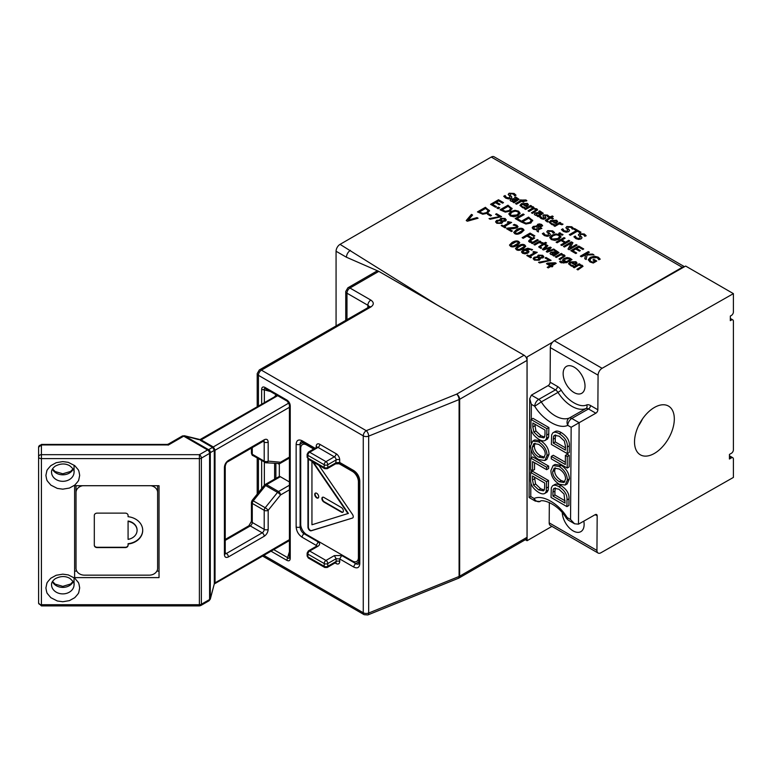 <?xml version="1.0" encoding="UTF-8"?>
<svg xmlns="http://www.w3.org/2000/svg" width="772" height="772" viewBox="0 0 772 772"><rect width="100%" height="100%" fill="white"/><g stroke="black" fill="none" stroke-linecap="round" stroke-linejoin="round"><path stroke-width="1.16" d="M137.078 530.036A11.252 9.187 -0 0 0 128.075 521.032L128.075 539.367A11.252 9.187 -0 0 0 137.078 530.364L137.078 530.036A11.252 9.187 -0 0 1 137.078 530.2M128.075 521.361A11.252 9.187 -0 0 1 137.078 530.364M94.309 544.974A2.818 2.297 180 0 0 97.127 547.271L125.267 547.271A2.818 2.297 180 0 0 128.075 544.974M128.075 544.028L128.075 545.293A2.818 2.297 -0 0 1 125.267 547.589L97.127 547.589A2.818 2.297 -0 0 1 94.309 545.293L94.309 515.426A2.818 2.297 -0 0 1 97.127 513.129L125.267 513.129A2.818 2.297 -0 0 1 128.075 515.426L128.075 516.7A16.878 13.78 -0 0 1 142.714 530.364A16.878 13.78 -0 0 1 128.075 544.028L128.075 543.7A16.878 13.78 180 0 0 142.704 530.2M150.936 485.713A8.444 6.89 -0 0 1 157.623 492.459L157.623 568.269A8.444 6.89 -0 0 1 149.179 575.159L84.466 575.159A8.444 6.89 -0 0 1 76.023 568.269L76.023 492.459A8.444 6.89 -0 0 1 82.71 485.713M76.023 492.459L76.023 487.257A8.444 6.89 -0 0 1 76.235 485.713M157.411 485.713A8.444 6.89 -0 0 1 157.623 487.257L157.623 492.459M157.623 487.257L157.623 563.068M76.023 563.068L76.023 487.257M156.87 571.116L159.032 571.116L159.032 485.713L159.032 577.61L74.614 577.61L74.614 485.713L74.614 571.116L76.775 571.116M74.614 485.713L159.032 485.713M79.68 587.946L78.773 592.413C78.049 592.944 80.568 591.323 74.739 597.692L69.412 600.635L62.802 601.735L57.34 600.992L50.865 597.692L47.439 593.678C47.459 592.896 47.092 595.202 45.915 587.946L46.822 583.487C47.555 582.957 45.027 584.568 50.865 578.199L56.182 575.265L62.802 574.165L68.264 574.908L74.739 578.199L78.155 582.223C78.136 582.995 78.503 580.698 79.68 587.946M79.68 475.378L78.773 479.837C78.049 480.367 80.568 478.756 74.739 485.125L69.412 488.058L62.802 489.158L57.34 488.415L50.865 485.125L47.439 481.101C47.459 480.329 47.092 482.625 45.915 475.378L46.822 470.92C47.555 470.38 45.027 472.001 50.865 465.632L56.182 462.698L62.802 461.588L68.264 462.332L74.739 465.632L78.155 469.646C78.136 470.428 78.503 468.122 79.68 475.378M38.6 447.229L41.418 444.933A2.818 2.297 180 0 0 38.6 447.229L38.6 456.976A2.818 1.621 -0 0 0 39.42 458.124A2.818 1.621 0 0 0 41.418 458.607L41.418 604.717A2.818 1.621 180 0 1 39.42 604.244A2.818 1.621 180 0 1 38.6 603.096L38.6 456.976A2.818 2.297 -0 0 1 41.418 454.679L41.418 458.607L199.388 458.607L199.388 454.679A2.818 1.621 60 0 1 201.376 458.124A2.818 1.621 180 0 1 199.388 458.607L199.388 604.717L41.418 604.717L41.418 605.914L199.388 605.914L199.388 604.717A2.818 1.621 -0 0 0 201.376 604.244A2.818 1.621 60 0 1 200.788 605.538L208.99 600.799A2.818 1.621 -120 0 0 209.579 599.506A2.818 1.621 -0 0 0 210.302 598.783A2.818 1.254 15 0 1 210.302 599.091L214.066 584.751M41.418 605.914L38.6 603.096L38.6 593.35M41.418 444.421L167.167 444.421L168.518 444.933L41.418 444.933L41.418 454.679L199.388 454.679L207.581 449.951A2.818 1.621 60 0 1 209.579 453.396L201.376 458.124L201.376 604.244L209.579 599.506L209.579 453.396A2.818 1.621 180 0 0 210.302 452.662L210.302 598.783L214.307 583.844L214.278 450.983L215.012 450.259L215.05 582.841M168.267 444.122L182.298 436.026L184.44 435.746A2.818 1.254 105 0 1 184.701 435.9L198.732 439.654M168.171 445.135L183.707 436.161L207.581 449.951A2.818 1.621 -60 0 1 208.575 449.68A2.818 2.712 60 0 1 210.302 452.662L214.307 450.356L214.278 450.983M288.931 402.984L212.58 447.374L214.307 450.356L215.012 450.259L289.423 407.298M213.323 446.94L215.05 449.922M184.44 435.746L200.884 439.76L200.093 440.185L201.087 439.915L277.679 395.689M200.884 439.76L213.024 446.805L212.03 447.075L200.093 440.185M289.423 489.834L280.516 494.977A2.818 0.598 -141.2 0 0 277.524 492.411A2.818 1.621 -60 0 1 278.528 491.523A2.818 1.621 60 0 1 280.516 494.977L268.183 510.311L268.183 529.37C267.932 532.294 266.61 534.591 264.207 536.27L228.396 556.94C225.984 558.04 224.662 557.278 224.411 554.643L224.411 467.34C224.662 464.426 225.984 462.129 228.396 460.45L264.207 439.77C266.61 438.67 267.932 439.442 268.183 442.067L268.183 461.135A2.818 2.219 95.1 0 1 265.944 462.785A2.818 2.219 95.1 0 1 265.201 462.553A2.818 1.621 -60 0 1 264.786 462.418A2.818 1.621 -60 0 1 264.207 461.135A2.818 1.621 0 0 0 268.183 461.135L280.516 462.235L289.423 457.092M265.201 507.744A2.818 0.598 38.8 0 1 268.183 510.311A2.818 1.621 180 0 1 264.207 510.311A2.818 1.621 -60 0 1 265.201 507.744L277.524 492.411L265.587 485.52A2.818 0.598 -141.2 0 0 264.391 485.173L252.068 500.507A2.818 0.598 38.8 0 1 253.264 500.854L265.201 507.744M278.277 463.885A2.818 2.219 -84.9 0 0 280.516 462.235A2.818 1.621 60 0 1 279.927 463.518L265.944 462.785L252.849 455.528A2.818 1.621 -60 0 1 252.27 454.245L252.27 447.615M289.423 485.231L278.528 491.523L266.581 484.633A2.818 1.621 60 0 0 265.182 484.498L279.329 476.44A2.818 1.621 60 0 1 280.323 476.7L289.423 481.96M200.025 439.577L277.283 395.274M279.329 463.779L279.329 476.44M261.65 403.997L261.65 389.464L264.362 389.879C263.879 388.528 264.458 388.2 266.089 388.885L265.095 387.476L286.798 400.002L287.792 401.421M289.432 557.326L289.423 404.827L287.387 401.295L265.539 388.663M286.798 400.002C288.95 401.411 290.098 403.409 290.243 405.975L290.243 558.31L289.519 556.747C289.297 558.503 288.728 558.832 287.792 557.741L273.742 549.625M290.243 405.975L289.519 404.403M290.243 558.31C290.098 560.713 288.95 561.379 286.798 560.308L289.423 551.671M527.035 360.399L459.649 399.298L459.649 576.202A4.217 2.441 60 0 1 458.78 578.131L526.166 539.232A4.217 2.441 -120 0 0 527.035 537.302L527.035 360.399A4.217 2.441 -120 0 0 524.053 355.226L456.667 394.135A4.217 2.441 60 0 1 459.649 399.298A4.217 2.441 180 0 1 459.089 399.578A4.217 1.978 -112 0 0 456.667 394.135L366.256 430.68A4.217 1.978 68 0 1 368.669 436.122A4.217 2.441 180 0 1 363.265 435.852A4.217 2.441 -60 0 1 366.256 430.68L261.418 370.155A4.217 2.441 120 0 0 258.437 375.327A4.217 2.441 180 0 1 257.201 373.609L257.201 406.564M378.811 271.368A4.217 2.441 -120 0 0 376.697 271.165L347.854 287.821A4.217 2.441 60 0 1 349.957 288.024A4.217 2.441 120 0 0 346.975 293.196L367.868 305.258A4.217 2.441 -60 0 1 370.849 300.086L349.957 288.024L378.811 271.368L406.709 287.425A5.626 3.252 -120 0 0 406.168 287.165L384.823 274.842M458.25 578.392A4.217 1.978 -112 0 0 459.089 576.472L459.089 399.578L368.669 436.122L368.669 613.026A4.217 1.978 68 0 1 367.839 614.946L458.78 578.131A4.217 2.441 60 0 1 458.471 578.267M316.231 447.586L316.231 446.37A5.066 2.924 60 0 1 319.811 444.305L336.129 453.724A5.066 2.924 60 0 1 339.709 459.929L339.709 462.457L353.837 470.611C357.436 473.12 359.434 476.565 359.8 480.946L359.8 563.657C359.434 567.603 357.446 568.752 353.837 567.102L339.709 558.947L339.709 561.476A5.066 2.924 60 0 1 336.129 563.541L335.077 562.933M316.231 546.373L316.231 545.389L302.103 537.235C298.494 534.726 296.506 531.281 296.139 526.9L296.139 444.19C296.506 440.243 298.494 439.094 302.103 440.744L315.092 448.243M341.697 555.502L334.334 555.618L336.129 558.716L339.709 558.947L341.697 555.502L355.824 563.657A2.818 1.621 120 0 0 353.837 567.102M334.334 555.618L325.977 560.443A2.528 1.467 60 0 1 327.772 563.541L336.129 558.716L336.129 561.476L327.772 566.301A2.528 1.467 180 0 1 324.192 566.301L307.874 556.882A2.528 1.467 180 0 1 307.131 555.85L307.131 553.09L308.395 550.899A2.528 1.467 60 0 1 309.668 551.025L318.025 546.2C320.071 544.781 320.129 543.372 318.218 541.944L316.231 545.389L316.887 545.987M313.702 449.043L306.677 444.99A8.444 4.873 -120 0 0 302.46 444.575A8.444 4.873 -120 0 0 300.713 448.445L300.713 524.256A8.444 4.873 -120 0 0 306.677 534.591L352.437 561.012A8.444 4.873 -120 0 0 356.664 561.437A8.444 4.873 -120 0 0 358.411 557.567L358.411 481.757A8.444 4.873 -120 0 0 352.437 471.412L338.348 463.277M318.923 465.333L352.466 514.403A2.818 1.621 60 0 1 352.659 517.964A2.818 1.621 60 0 1 352.466 518.051L311.164 530.798A2.818 1.621 60 0 1 309.07 529.833A2.818 1.621 60 0 1 307.96 527.131L307.96 458.935M313.307 462.081L348.384 513.409L311.946 524.767L311.946 461.299M308.366 459.224L308.366 526.9A2.818 1.621 -120 0 0 309.475 529.602A2.818 1.621 -120 0 0 311.56 530.567L352.466 518.051M314.725 494.437A2.818 1.621 60 0 1 315.314 493.154A2.818 1.621 60 0 1 318.122 494.775A2.818 1.621 60 0 1 318.122 498.027A2.818 1.621 60 0 1 315.96 497.274A2.818 1.621 60 0 1 314.725 494.437M341.388 512.135L323.883 502.022A2.818 1.621 60 0 1 322.04 499.542A2.818 1.621 60 0 1 322.474 497.293A2.818 1.621 60 0 1 323.883 497.429L341.388 507.532A2.818 1.621 60 0 1 343.231 510.012A2.818 1.621 60 0 1 342.797 512.27A2.818 1.621 60 0 1 341.388 512.135L341.784 511.904A2.818 1.621 -120 0 0 342.98 512.135M312.39 461.55L347.989 513.641M322.686 497.197A2.818 1.621 -120 0 0 322.503 499.494A2.818 1.621 -120 0 0 324.279 501.79L341.784 511.904M315.526 493.067A2.818 1.621 -120 0 0 315.13 494.215A2.818 1.621 -120 0 0 316.231 496.898A2.818 1.621 -120 0 0 318.315 497.892M335.598 463.847L327.241 468.672A2.528 1.467 60 0 0 327.772 467.514L327.772 464.754L336.129 459.929L335.598 463.847L340.288 463.74L339.709 462.457L336.129 462.689L327.772 467.514A2.528 1.467 180 0 1 324.192 467.514L307.874 458.085A2.528 1.467 180 0 1 307.131 457.053L307.131 454.303A2.528 1.467 0 0 0 307.874 455.335L307.874 458.085A2.528 1.467 120 0 0 308.395 459.253L307.131 457.053M524.053 355.226L406.709 287.425M684.494 266.716L494.08 156.774A5.626 3.252 120 0 0 491.262 157.054L340.056 244.357L436.778 304.757L506.683 345.152A5.626 3.252 60 0 1 507.127 345.451M378.743 271.339L346.416 257.221L336.071 251.247L336.071 325.63M340.056 244.357A5.626 3.252 120 0 0 336.071 251.247M528.994 251.817L527.807 253.139L525.057 253.853L522.528 253.264L521.496 251.826L523.561 249.626L527.758 248.208L532.535 249.607L531.503 250.196L530.673 249.472L525.693 249.665L527.903 250.302L529.003 251.701M510.495 246.316L509.491 245.042L512.087 242.447C514.885 240.816 517.115 240.507 518.784 241.53L519.778 242.784L517.182 245.39C514.393 247.021 512.164 247.329 510.495 246.316M472.589 215.041L468.179 220.136L477 217.588L478.071 218.215L467.378 221.226L466.23 220.56L471.451 214.384L472.589 215.041M579.55 264.728L582.194 265.298L582.995 266.321L577.929 269.92L576.925 269.341L581.47 266.494L580.978 265.693L578.711 265.221L574.243 267.797L573.239 267.218L579.212 263.763L580.216 264.342L579.55 264.96L582.194 265.298M577.118 269.457L581.47 266.716L580.978 265.693M561.08 262.798L559.594 261.64L560.636 261.042L563.821 262.798L565.808 262.007L563.348 261.38L562.46 260.212L564.062 258.398L567.13 257.52L569.668 258.06L571.994 259.595L566.706 262.654L561.08 262.798M561.64 254.393L564.284 254.953L565.085 255.976L560.018 259.585L559.015 258.996L563.56 256.15L563.068 255.358L560.8 254.876L556.332 257.452L555.329 256.873L561.302 253.428L562.306 254.007L561.64 254.615L564.284 254.953M559.208 259.112L563.56 256.381L563.068 255.358M514.75 233.636L513.747 232.372L516.343 229.776C519.141 228.136 521.37 227.827 523.04 228.85L524.034 230.114L521.438 232.71C518.649 234.341 516.42 234.649 514.75 233.636M512.618 228.773L508.458 228.744L512.367 231.002L511.44 231.532L506.538 228.705L507.667 228.049L515.908 227.325L516.516 226.524L515.87 225.771L513.216 225.038L514.355 224.382L516.864 225.279L518.022 226.678L517.057 227.914L512.618 228.773M506.731 228.821L515.908 227.557L516.516 226.524M511.643 222.433L504.473 226.572L505.882 227.383L505.071 227.856L501.192 225.617L502.003 225.144L503.441 225.984L508.777 222.896L507.329 222.066L508.063 221.641L511.643 222.433M502.668 222.413L502.379 221.448L501.81 223.407L496.811 223.301L495.585 221.805L496.599 220.425L500.005 220.02L500.642 218.322L505.139 218.495L506.316 219.952L505.506 221.043L502.408 221.429L502.668 222.297M506.307 220.068L505.139 218.727L500.642 218.553L500.005 220.252L499.87 219.354M495.585 214.269L496.521 213.728L501.578 216.652L490.172 219.258L489.033 218.601L499.696 216.642L495.585 214.269M487.547 214.278L488.512 213.719L491.523 215.456L490.558 216.015L487.547 214.278M551.874 235.151L555.898 233.926L559.536 234.785L561.022 236.888L558.909 239.214L554.894 240.43L551.237 239.571L549.76 237.467L551.874 235.151L549.751 237.757M549.963 233.704L550.426 234.649L549.539 235.778L547.126 236.338L544.328 235.556L542.33 233.684L543.662 232.922L545.167 234.977L548.265 235.238L548.506 233.964L546.817 231.764L547.734 230.635L552.694 230.867L554.537 232.526L553.273 233.26L551.845 231.436L548.95 231.204L548.747 232.526L549.963 233.935L548.747 232.748L548.95 231.204M542.436 233.858L543.662 233.154L545.167 235.209L548.265 235.47L548.506 233.964M542.639 225.82L541.645 224.691L539.512 224.121L537.698 224.536L536.994 226.177L537.698 224.305L539.512 223.89L541.645 224.459L542.639 225.704L540.622 227.026L538.499 226.833L538.441 229.033L540.844 227.759L541.886 228.367L538.431 229.718L538.373 231.957L537.003 231.166L537.061 229.873L533.327 229.236L532.197 227.759L533.201 226.447L536.994 225.955L536.897 225.414M510.958 211.528L514.982 210.312L518.62 211.161L520.106 213.265L517.993 215.591L513.978 216.807L510.321 215.957L508.844 213.844L510.958 211.528L508.835 214.133M554.238 224.295L553.138 224.922L551.893 224.594L549.182 222.317L550.687 220.522L556.631 220.271L557.693 221.651L555.763 223.533L551.633 221.149L550.561 222.404L551.459 223.523L554.238 224.295M548.294 221.448L547.454 222.008L545.36 220.454L549.683 217.415L549.008 217.029L549.838 216.546L550.513 216.942L552.231 215.948L553.234 216.527L551.517 217.521L553.37 218.582L552.54 219.065L550.687 217.994L546.827 220.396L548.294 221.516M546.827 220.396L548.294 221.68M545.968 218.051L545.534 217.125L545.264 218.814L543.343 219.229L541.066 218.544L539.589 217.106L540.718 216.459L541.954 218.08L544.106 218.302L543.237 216.536L543.546 214.857L547.589 215.089L549.008 216.401L547.927 217.019L546.73 215.562L544.714 215.369L545.987 217.936M539.696 217.279L540.718 216.691L543.063 218.717L544.106 218.534L544.067 217.299M543.237 216.536L542.832 215.764M544.714 215.369L545.534 217.357M524.999 207.407L523.899 208.044L522.654 207.707L519.942 205.429L521.438 203.634L527.392 203.393L528.453 204.773L526.523 206.655L522.393 204.262L521.322 205.526L522.219 206.645L524.999 207.407M521.689 200.064L525.896 199.958L526.822 200.614L525.906 201.145L522.663 200.624L524.13 201.704L523.3 202.187L521.669 201.241L516.526 204.213L515.522 203.625L520.666 200.662L519.981 200.266L520.82 199.794L521.689 200.295L520.183 200.382M511.363 196.291L511.836 197.236L510.939 198.365L508.526 198.925L505.728 198.143L503.74 196.271L505.071 195.509L506.567 197.564L509.674 197.825L509.906 196.551L508.217 194.351L509.144 193.222L514.094 193.454L515.947 195.113L514.683 195.847L513.255 194.023L510.36 193.791L510.157 195.113L511.363 196.522L510.157 195.335L510.36 193.791M503.846 196.445L505.071 195.741L506.567 197.796L509.674 198.057L509.906 196.551M519.035 199.398L514.007 202.756L513.004 202.177L513.631 201.81L510.89 201.145L510.138 200.102L510.977 199.012L513.814 198.626L516.931 199.909L517.616 199.041L514.548 197.507L515.571 196.908L519.045 199.282M510.138 200.334L510.977 199.234L513.814 198.858L516.931 200.131L517.616 199.041M537.563 209.859L532.439 213.4L531.435 212.811L536.029 209.965L535.614 209.241L533.471 208.865L529.052 211.441L528.048 210.862L532.641 208.015L532.226 207.282L530.132 206.906L525.664 209.482L524.661 208.903L530.634 205.458L531.638 206.037L530.982 206.413L533.433 206.886L533.963 208.382L536.82 208.836L537.573 209.762M531.628 212.927L536.029 210.196L535.614 209.241M528.241 210.978L532.641 208.237L532.226 207.282M534.185 207.822L533.963 208.614L533.433 207.118L530.982 206.413M543.218 213.352L538.181 216.71L537.177 216.131L537.814 215.764L535.073 215.108L534.311 214.066L535.15 212.966L537.987 212.59L541.297 213.757L541.799 212.995L538.731 211.46L539.753 210.872L543.227 213.246M534.311 214.288L535.15 213.197L537.987 212.821L541.104 214.095L541.799 212.995M559.989 223.436L563.01 224.189L561.968 224.787L559.14 223.919L554.904 226.37L553.9 225.791L559.874 222.336L560.877 222.925L559.989 223.668L562.634 223.938M569.061 229.602L569.524 230.538L568.636 231.668L566.223 232.227L563.425 231.446L561.427 229.583L562.759 228.811L564.255 230.876L567.362 231.127L567.603 229.863L565.915 227.653L566.831 226.524L571.782 226.756L573.635 228.425L572.37 229.159L570.942 227.325L568.047 227.103L567.845 228.415L569.061 229.834L567.845 228.647L568.047 227.103M561.534 229.747L562.759 229.043L564.255 231.108L567.362 231.359L567.603 229.863M580.042 232.777L577.369 231.233L570.354 235.286L569.292 234.678L576.317 230.625L573.644 229.081L574.58 228.541L580.978 232.237L580.042 232.777M581.548 236.811L582.011 237.747L581.113 238.876L578.701 239.436L575.902 238.654L573.914 236.792L575.246 236.02L576.742 238.085L579.849 238.336L580.09 237.072L578.392 234.862L579.318 233.733L584.269 233.964L586.122 235.634L584.858 236.367L583.429 234.534L580.534 234.312L580.332 235.624L581.548 237.043L580.332 235.856L580.534 234.312M574.021 236.956L575.246 236.251L576.742 238.316L579.849 238.567L580.09 237.072M492.546 204.406L496.473 206.674L495.527 207.214L490.548 204.339L498.509 199.745L503.489 202.621L502.543 203.171L498.625 200.903L496.444 202.158L500.102 204.271L499.156 204.812L495.508 202.708L492.546 204.406L496.271 206.79M496.898 208.006L498.422 207.128L499.696 207.861L498.172 208.749L496.898 208.006M512.087 208.942L511.99 208.266L510.253 211.132L505.293 212.117L500.005 209.801L507.966 205.207L512.097 208.826M524.188 214.577L517.172 218.63L520.724 220.676L519.788 221.226L515.175 218.563L523.136 213.969L524.188 214.577M532.699 220.84L532.603 220.165L530.866 223.031L525.906 224.015L520.617 221.699L528.579 217.106L532.709 220.724M558.725 233.347L559.768 232.748L560.839 233.366L559.797 233.974L558.725 233.347M560.926 234.62L561.968 234.022L563.049 234.64L562.006 235.248L560.926 234.62M565.644 242.119L568.771 240.314L569.823 240.922L561.871 245.515L560.81 244.907L564.708 242.659L561.041 240.546L557.143 242.794L556.091 242.186L564.052 237.583L565.104 238.201L561.987 239.995L565.644 242.34L561.987 239.995M569.842 248.208L576.144 244.57L577.138 245.139L569.176 249.732L567.989 249.047L571.328 243.055L564.467 247.021L563.483 246.451L571.434 241.858L572.94 242.717L569.842 248.439L576.144 244.57M572.785 250.736L576.703 252.994L575.767 253.544L570.788 250.668L578.749 246.075L583.728 248.951L582.783 249.491L578.865 247.223L576.684 248.487L580.341 250.601L579.396 251.141L575.738 249.028L572.785 250.736L576.51 253.11M592.626 254.084L593.919 254.828L587.067 254.982L586.151 259.537L584.78 258.745L585.572 254.924L581.403 256.796L580.341 256.188L588.303 251.595L589.364 252.203L585.707 254.316L592.626 254.084L585.707 254.316M589.769 259.768L590.841 261.361L592.732 262.162L594.787 260.975L592.944 259.913L593.88 259.373L596.766 261.042L593.292 263.049L589.962 261.92L588.254 259.73L590.319 257.337L594.382 256.198L598.223 257.153L600.143 259.054L598.869 259.788L597.181 257.616L591.448 257.954L589.76 260.067M489.535 211.045L489.438 210.37L487.692 213.236L482.732 214.22L477.443 211.904L485.405 207.311L489.535 210.93M522.123 237.699L530.084 233.105L534.842 235.856L533.896 236.396L530.2 234.263L527.952 235.556L531.503 237.602L530.557 238.152L527.015 236.097L523.184 238.316L522.123 237.699M532.902 242.176L537.36 239.6L538.364 240.189L532.4 243.634L531.387 243.055L532.043 242.669L529.409 242.099L528.617 241.028L529.804 239.716L533.684 237.477L534.687 238.056L530.142 240.903L532.902 242.408L530.625 241.935L530.142 240.903M539.946 242.119L542.957 242.871L541.915 243.479L539.097 242.611L534.861 245.052L533.857 244.473L539.821 241.028L540.834 241.607L539.946 242.35L542.591 242.62M541.616 247.851L540.776 248.41L538.682 246.866L543.005 243.827L542.33 243.431L543.16 242.948L543.835 243.344L545.553 242.35L546.557 242.929L544.839 243.923L546.692 244.994L545.862 245.477L544.009 244.406L540.149 246.799L541.616 247.918M540.149 246.799L541.616 248.082M551.218 247.6L548.043 251.112L553.659 249.009L554.672 249.597L547.184 252.174L546.258 251.633L549.403 248.13L543.343 249.954L542.427 249.424L546.865 245.091L547.917 245.699L544.347 248.98L550.388 247.117L551.218 247.6M558.947 252.705L553.92 256.063L552.916 255.474L553.543 255.107L550.803 254.451L550.05 253.409L550.89 252.309L553.727 251.933L557.037 253.1L557.529 252.338L554.46 250.803L555.483 250.215L558.957 252.589M550.05 253.641L550.89 252.54L553.727 252.164L556.844 253.438L557.529 252.338M573.577 265.713L572.477 266.35L571.232 266.022L568.52 263.744L570.026 261.949L575.97 261.698L577.031 263.078L575.101 264.96L570.971 262.577L569.9 263.831L570.798 264.95L573.577 265.713M516.468 249.761L515.464 248.487L518.06 245.901C520.859 244.261 523.088 243.952 524.757 244.975L525.751 246.239L523.155 248.835C520.367 250.466 518.137 250.775 516.468 249.761M537.244 252.347L530.074 256.487L531.483 257.298L530.673 257.771L526.793 255.532L527.604 255.059L529.052 255.889L534.388 252.811L532.941 251.981L533.664 251.556L537.244 252.347M540.217 259.218L539.927 258.253L539.358 260.222L534.369 260.106L533.143 258.61L534.156 257.24L537.582 256.815L538.19 255.127L542.687 255.3L543.864 256.758L543.054 257.858L539.927 258.253L540.226 259.102M543.855 256.873L542.687 255.532L538.19 255.358L537.582 257.047L537.418 256.159M545.08 257.983L546.016 257.443L551.073 260.357L539.667 262.962L538.528 262.306L549.191 260.347L545.08 257.983M556.216 263.329L551.845 265.848L552.8 266.398L551.941 266.89L550.996 266.34L548.255 267.923L547.232 267.324L549.963 265.751L546.451 263.725L547.57 263.069L555.232 262.76L556.216 263.329M684.339 266.803A5.626 3.252 -60 0 0 682.265 267.324L606.966 310.807M552.578 342.199L527.073 356.925L527.073 540.718L525.327 539.715L527.073 540.718L551.922 526.379M553.929 263.455L550.822 265.481L548.149 263.706L553.929 263.455L550.822 265.25L548.149 263.706M552.598 266.504L551.845 265.848M556.014 263.445L547.57 263.3L546.653 263.831M549.963 265.751L547.425 267.44M550.87 260.473L546.016 257.665L545.283 258.089M549.191 260.347L538.837 262.48M538.586 258.321L538.161 259.643L535.17 259.662L534.542 258.803L535.305 257.819L537.92 257.356L538.586 258.321L538.161 259.875L538.586 258.543L538.161 259.875L535.17 259.884L534.552 258.919M541.896 255.986L541.992 257.491L539.609 257.954L538.981 257.018L539.387 255.677L541.896 255.754L541.992 257.259L539.609 257.723L538.981 256.786L539.387 255.677M542.533 256.767L541.992 257.491L542.533 256.767M537.582 257.047L534.156 257.472L533.143 258.842M534.388 252.811L529.052 256.121L527.604 255.291L526.996 255.648M531.29 257.414L530.074 256.487M537.051 252.463L533.134 252.097M525.742 246.355L524.757 245.206C523.088 244.184 520.859 244.492 518.06 246.133L515.474 248.603M523.87 245.486L524.217 246.866L523.87 245.718L524.217 246.866L519.363 249.674L517.356 249.481L517.018 248.063L521.843 245.284L523.87 245.486L524.217 246.635L519.363 249.443L517.356 249.25L517.018 248.063M575.082 262.374L575.748 263.291L574.889 264.178L571.734 262.133L575.082 262.142L575.748 263.059L574.889 263.956L571.734 262.133M577.031 263.31L575.97 261.93L570.026 262.171L568.53 263.85M573.519 265.915L570.798 265.182L569.91 263.947M553.109 255.59L553.543 255.107M556.043 253.67L554.383 254.857L552.096 254.355L551.999 252.869L556.043 253.67L554.383 254.625L552.096 254.123L551.999 252.869M558.938 252.637L555.483 250.446L554.721 250.89M553.659 249.009L548.043 251.112M554.421 249.684L553.659 249.24M551.083 247.754L550.388 247.349L544.347 248.98M547.763 245.834L546.865 245.322L542.571 249.51M549.403 248.13L546.393 251.711M543.005 243.827L538.692 246.982M546.499 245.11L544.839 243.923M546.364 243.045L545.553 242.582L542.523 243.547M540.632 241.723L539.821 241.26L534.05 244.589M532.043 242.669L531.59 243.17M538.171 240.304L537.36 239.831L532.902 242.408M534.485 238.172L533.684 237.708L528.617 241.26M534.639 235.971L530.084 233.337L522.326 237.815M531.3 237.718L527.952 235.556M488.068 210.968L486.601 212.59L482.954 213.419L479.422 211.991L485.549 208.45L487.981 210.409M487.981 210.64L486.601 212.821L482.954 213.651L479.422 211.991M489.438 210.602L485.405 207.543L477.646 212.02M600.143 259.286L598.223 257.385L594.382 256.429L590.319 257.568L588.254 259.961M596.563 261.158L593.88 259.604L593.147 260.019M594.787 260.975L592.732 262.393L590.841 261.592L589.769 260M585.572 254.924L584.819 258.765M593.533 254.837L592.626 254.316M589.161 252.319L588.303 251.817L580.544 256.304M583.526 249.067L578.749 246.307L570.99 250.784M580.139 250.707L576.684 248.487M571.328 243.055L568.086 249.105M576.935 245.255L576.144 244.801M572.843 242.89L571.434 242.08L563.676 246.567M564.708 242.659L561.012 245.023M569.63 241.038L568.771 240.546L565.644 242.34M564.911 238.316L564.052 237.815L556.284 242.292M562.846 234.756L561.968 234.254L561.128 234.736M560.646 233.482L559.768 232.98L558.918 233.462M531.232 220.763L529.775 222.384L526.128 223.214L522.596 221.786L528.714 218.244L531.146 220.203M531.146 220.435L529.775 222.616L526.128 223.446L522.596 221.786M532.603 220.396L528.579 217.337L520.82 221.815M523.995 214.693L523.136 214.191L515.378 218.679M520.531 220.792L517.172 218.63M510.62 208.865L509.163 210.486L505.515 211.316L501.983 209.887L508.101 206.346L510.533 208.305M510.533 208.527L509.163 210.717L505.515 211.547L501.983 209.887M511.99 208.498L507.966 205.439L500.208 209.916M499.494 207.977L498.422 207.359L497.1 208.122M503.286 202.737L498.509 199.977L490.751 204.455M499.899 204.387L496.444 202.158M582.001 237.863L581.548 237.043M586.122 235.865L584.269 234.196L579.318 233.964L578.392 235.093M576.317 230.625L569.495 234.794M580.785 232.353L574.58 228.773L573.837 229.197M569.514 230.654L569.061 229.834M573.635 228.657L571.782 226.987L566.831 226.756L565.915 227.885M560.684 223.031L559.874 222.568L554.103 225.906M537.38 216.247L537.814 215.764M540.303 214.326L538.644 215.513L536.357 215.012L536.26 213.526L538.267 213.429L540.303 214.326L538.644 215.282L536.357 214.78L536.26 213.526M543.198 213.294L539.753 211.103L538.981 211.547M537.563 210.08L536.82 209.067L533.963 208.614M531.435 206.153L530.634 205.69L524.863 209.019M516.13 200.363L514.47 201.55L512.183 201.048L512.087 199.562L516.13 200.363L514.47 201.328L512.183 200.826L512.087 199.562M519.025 199.33L515.571 197.14L514.808 197.584M511.826 197.352L511.363 196.522M515.947 195.345L514.094 193.685L509.144 193.454L508.217 194.583M526.822 200.836L525.896 200.189L521.689 200.295M520.666 200.662L515.715 203.74M523.927 201.82L522.47 200.739M526.504 204.059L527.17 204.985L526.311 205.873L523.155 203.827L526.504 203.837L527.17 204.754L526.311 205.641L523.155 203.827M528.453 205.005L527.392 203.625L521.438 203.866L519.952 205.545M524.941 207.6L522.219 206.867L521.332 205.641M549.008 216.633L547.589 215.32L543.546 215.089L542.841 215.88M549.683 217.415L545.37 220.58M553.177 218.698L551.517 217.521M553.042 216.642L552.231 216.179L549.201 217.144M555.743 220.946L556.409 221.863L555.551 222.751L552.395 220.705L555.743 220.715L556.409 221.632L555.551 222.529L552.395 220.705M557.693 221.882L556.631 220.502L550.687 220.753L549.191 222.433M554.18 224.488L551.459 223.755L550.571 222.519M520.106 213.497L518.62 211.393L514.982 210.534L510.958 211.76M518.668 213.062L516.893 215.185L511.247 215.658L510.302 214.278M517.713 211.702L518.649 213.188L516.893 214.954L511.247 215.427L510.292 214.162L512.058 212.165L515.117 211.152L517.713 211.702M537.119 226.466L537.061 229.332L534.494 228.898L533.761 227.962L534.562 226.929L537.119 226.466L537.061 229.564L534.494 229.13L533.77 228.078M540.94 224.826L540.863 226.264L540.94 225.057L540.863 226.264L539.821 226.64L538.373 226.553L538.277 225.414L540.94 224.826L540.863 226.032L539.821 226.408L538.373 226.321L538.277 225.414M537.061 229.873L537.013 231.166M541.693 228.483L540.844 227.991L538.441 229.033M536.994 226.177L533.201 226.669L532.207 227.875M550.417 234.765L549.963 233.935M554.537 232.758L552.694 231.098L547.734 230.867L546.817 231.996M561.022 237.12L559.536 235.016L555.898 234.157L551.874 235.383M559.584 236.686L557.809 238.809L552.163 239.281L551.218 237.901M558.619 235.315L559.555 236.811L557.809 238.577L552.163 239.05L551.208 237.786L552.974 235.788L556.033 234.775L558.619 235.315M491.33 215.571L488.512 213.95L487.75 214.394M501.375 216.768L496.521 213.96L495.788 214.384M499.696 216.642L489.342 218.775M501.038 221.506L500.603 222.838L497.622 222.847L496.994 221.998L497.757 221.004L500.372 220.551L501.038 221.506L500.603 223.069L501.038 221.738L500.603 223.069L497.622 223.079L497.004 222.114M504.338 219.171L504.444 220.676L502.061 221.139L501.433 220.203L501.829 218.872L504.338 218.949L504.444 220.454L502.061 220.908L501.433 219.981L501.829 218.872M504.975 219.962L504.444 220.676L504.975 219.962M500.005 220.252L496.599 220.657L495.585 222.027M508.777 222.896L503.441 226.206L502.003 225.376L501.385 225.733M505.679 227.499L504.473 226.572M511.44 222.548L507.532 222.182M512.164 231.117L508.458 228.744M518.012 226.794L516.864 225.511L514.355 224.613L513.505 225.096M524.024 230.23L523.04 229.081C521.37 228.058 519.141 228.367 516.343 230.008L513.756 232.488M522.152 229.361L522.499 230.741L522.152 229.593L522.499 230.741L517.645 233.549L515.638 233.356L515.3 231.947L520.125 229.159L522.152 229.361L522.499 230.519L517.645 233.318L515.638 233.125L515.3 231.947M565.085 256.092L564.284 255.185M562.112 254.123L561.302 253.66L555.531 256.989M565.808 262.007L563.821 263.03L562.064 262.557L560.694 261.071M560.636 261.042L559.739 261.785M569.919 259.633L566.638 261.534L564.496 260.975L565.123 258.987L568.935 258.678L569.919 259.633L566.638 261.766L564.496 261.206L563.917 260.357M571.791 259.71L569.668 258.292L567.13 257.752L564.062 258.63L562.47 260.328M564.496 261.206L563.898 260.473M582.985 266.437L582.194 265.529M580.023 264.458L579.212 263.995L573.442 267.324M477 217.588L468.179 220.136M477.81 218.283L477 217.82M472.454 215.195L471.451 214.616L466.365 220.638M519.768 242.9L518.784 241.761C517.115 240.739 514.885 241.047 512.087 242.678L509.501 245.158M517.896 242.041L518.244 243.421L517.896 242.263L518.244 243.421L513.39 246.229L511.382 246.036L511.045 244.618L515.87 241.839L517.896 242.041L518.244 243.19L513.39 245.998L511.382 245.805L511.045 244.618M522.866 251.923L523.406 252.994L522.866 252.155L523.406 252.994L526.678 252.762L527.517 251.421L526.678 252.531L523.406 252.762L522.866 251.923L524.921 250.109L527.517 251.421M528.974 251.691L525.693 249.665M532.535 249.838L527.758 248.439L523.561 249.858L521.496 252.058M642.478 418.955A28.139 16.241 -60 0 1 638.492 425.854M654.26 453.502A28.139 16.241 120 0 0 672.769 428.721A28.139 16.241 120 0 0 668.484 406.072A28.139 16.241 120 0 0 640.345 422.323A28.139 16.241 120 0 0 640.345 454.814A28.139 16.241 120 0 0 654.26 453.502M733.4 321.181L733.4 449.835A2.818 1.621 -60 0 1 731.393 453.289L729.453 454.399L729.424 459.012L731.422 457.873A2.818 1.621 -60 0 1 732.821 457.738A2.818 1.621 -60 0 1 733.4 459.031L733.4 477.424L600.896 552.781A5.626 3.252 -60 0 1 598.107 553.042A5.626 3.252 -60 0 1 596.949 550.436L597.171 515.841A2.818 1.621 -60 0 0 596.582 514.538A2.818 1.621 -60 0 0 595.193 514.663L578.479 524.169L579.135 422.709L595.849 413.203A2.818 1.621 -60 0 0 597.856 409.768L598.078 375.173A5.626 3.252 -60 0 1 602.092 368.302L733.4 293.63L733.4 311.985A2.818 1.621 -60 0 1 731.393 315.439L730.351 316.037L730.312 320.65L731.422 320.023A2.818 1.621 -60 0 1 732.821 319.888A2.818 1.621 -60 0 1 733.4 321.181M733.4 293.63L685.652 266.06L554.335 340.732A5.626 3.252 120 0 0 550.33 347.612L598.078 375.173M574.001 392.523A15.479 9.003 -119.6 0 0 581.731 393.295A15.479 9.003 -119.6 0 0 581.905 375.395A15.479 9.003 -119.6 0 0 566.436 366.391A15.479 9.003 -119.6 0 0 563.936 378.83A15.479 9.003 -119.6 0 0 574.001 392.523M597.856 409.768L590.503 405.522A8.444 4.912 -119.6 0 0 586.681 404.914C580.119 408.118 567.825 401.093 561.254 390.236A8.444 4.912 -119.6 0 0 557.452 386.444L550.108 382.198L550.33 347.612M571.155 427.283L567.777 425.343A5.626 4.564 -111 0 1 569.244 418.057A30.948 18.007 60.4 0 1 541.269 401.913L534.726 406.255C543.092 420.2 559.304 429.56 567.777 425.343A5.626 3.252 -60 0 1 571.791 418.463L579.135 422.709L571.155 427.283L570.556 519.527L574.551 523.773L578.479 524.169M562.267 512.724A15.479 9.003 -119.6 0 0 569.234 527.826A15.479 9.003 -119.6 0 0 580.843 531.647A15.479 9.003 -119.6 0 0 583.806 521.148M596.949 550.436L549.191 522.866L549.326 502.437M550.108 382.198A2.818 1.621 -60 0 1 548.101 385.633L531.387 395.139L529.727 398.738L531.358 404.316L534.726 406.255A5.626 3.252 -60 0 1 538.74 399.385L531.387 395.139M549.191 522.866A5.626 3.252 120 0 0 550.359 525.471L598.107 553.042M530.74 458.047L532.738 456.918L548.651 466.105L548.631 468.556L546.644 469.685L532.612 461.579L532.555 470.669L530.673 469.579L530.74 458.047L546.663 467.243L548.651 466.105M534.581 462.727L534.542 469.53L532.555 470.669M530.991 419.486L532.979 418.347L548.902 427.543L548.612 437.048L547.454 439.094L545.457 440.223C543.999 441.333 541.828 441.053 538.943 439.384C533.182 435.62 530.518 431.21 530.953 426.144L530.991 419.486L546.914 428.672L548.902 427.543M532.738 441.053L534.726 439.924L540.622 440.715C546.074 444.209 548.873 448.783 549.008 454.418L546.837 459.398L544.849 460.537L538.702 459.591C533.462 456.136 530.75 451.62 530.557 446.042L532.738 441.053L538.634 441.845C544.086 445.338 546.885 449.912 547.02 455.548L544.849 460.537M530.654 472.474L532.641 471.345L548.554 480.531L548.265 490.046L547.107 492.092L545.119 493.221C543.662 494.331 541.481 494.051 538.595 492.382C532.834 488.618 530.171 484.208 530.605 479.142L530.654 472.474L546.566 481.67L548.554 480.531M554.807 431.751C556.265 430.641 558.436 430.921 561.321 432.59C567.082 436.354 569.746 440.764 569.311 445.83L569.273 452.488L567.285 453.618L551.362 444.431L551.652 434.916L552.81 432.88L555.193 431.48M553.09 465.564L555.078 464.435L561.225 465.371C566.455 468.836 569.176 473.352 569.369 478.92L567.188 483.909L565.191 485.038L559.304 484.256C553.842 480.753 551.044 476.189 550.918 470.553L553.09 465.564L559.237 466.5C564.467 469.965 567.188 474.481 567.381 480.059L565.191 485.038M554.46 484.739C555.917 483.629 558.098 483.919 560.983 485.588C566.744 489.342 569.408 493.762 568.974 498.818L568.925 505.486L566.938 506.615L551.025 497.429L551.314 487.914L552.472 485.877L554.846 484.478M565.384 455.432L567.372 454.303L569.253 455.383L569.176 466.915L567.188 468.044L551.266 458.857L551.285 456.416L565.326 464.512L565.384 455.432L567.266 456.522L567.188 468.044M551.285 456.416L553.273 455.277L565.336 462.245M530.731 496.599C528.588 497.824 528.598 497.805 530.76 496.55L534.127 498.5C542.61 494.273 558.822 503.633 567.188 517.578L566.436 518.369C557.008 502.36 540.699 498.905 540.12 501.491L535.295 501.105A5.626 3.252 -60 0 1 534.127 498.5A5.626 4.564 69 0 0 540.12 501.491M535.295 501.105L529.09 497.525L529.727 398.738M546.663 467.243L546.644 469.685M547.454 439.094L545.457 440.223L546.615 438.187L546.914 428.672M547.107 492.092L545.119 493.221L546.277 491.175L546.566 481.67M552.81 432.88C554.277 431.77 556.448 432.05 559.333 433.719C565.094 437.483 567.758 441.893 567.323 446.959L567.285 453.618M552.472 485.877C553.929 484.768 556.11 485.048 558.996 486.717C564.757 490.481 567.42 494.891 566.976 499.957L566.938 506.615M569.253 455.383L567.266 456.522M544.993 433.912L545.013 430.033L532.863 423.017L532.834 426.955L533.925 432.108L538.991 436.884L543.797 437.849L544.646 436.875L544.993 433.912M538.74 457.092L543.691 457.97L545.206 454.515C545.408 450.78 543.198 447.393 538.586 444.344L533.915 443.591L532.362 447.075C532.419 451.06 534.542 454.399 538.74 457.092L540.728 455.962L544.54 457.159M544.646 486.91L544.675 483.031L532.516 476.006L532.487 479.943L533.577 485.105L538.653 489.882L543.449 490.847L544.299 489.873L544.646 486.91M553.283 439.191L553.263 443.07L565.413 450.086L565.442 446.148L564.351 440.995L559.285 436.219L554.479 435.254L553.63 436.228L553.283 439.191L555.271 438.062L555.251 441.941L565.432 447.818M559.189 469.009L554.238 468.131L552.723 471.576C552.52 475.311 554.73 478.708 559.343 481.757L564.014 482.51L565.567 479.026C565.509 475.031 563.386 471.692 559.189 469.009M552.945 492.189L552.916 496.068L565.075 503.083L564.014 493.993L558.938 489.216L554.132 488.251L553.292 489.226L552.945 492.189L554.933 491.05L554.904 494.939L565.085 500.816M533.925 432.108L535.913 430.979L540.979 435.755L544.569 437.039M534.832 424.156L535.913 430.979M535.035 443.253L534.349 445.946C534.407 449.931 536.54 453.27 540.728 455.962M533.577 485.105L535.565 483.976L540.641 488.753L544.221 490.037M534.494 477.154L535.565 483.976M553.263 443.07L555.251 441.941M555.695 434.935L555.271 438.062M555.386 467.813L554.711 470.447C554.508 474.182 556.718 477.569 561.331 480.618L564.882 481.718M552.916 496.068L554.904 494.939M555.357 487.923L554.933 491.05M74.054 472.126A11.252 9.187 -0 0 1 62.802 481.313A11.252 9.187 -0 0 1 51.541 472.126C51.367 470.235 52.564 468.266 55.14 466.201C60.438 463.403 65.311 463.248 69.731 465.748C73.099 468.546 74.537 470.669 74.054 472.126L74.054 465.632M74.054 584.703A11.252 9.187 -0 0 1 62.802 593.89A11.252 9.187 -0 0 1 51.541 584.703C51.367 582.812 52.564 580.833 55.14 578.778C60.438 575.98 65.311 575.825 69.731 578.324C73.099 581.123 74.537 583.246 74.054 584.703L74.054 578.199M52.38 469.106A11.252 9.187 180 0 0 62.802 474.819A11.252 9.187 180 0 0 73.215 469.106M52.38 581.673A11.252 9.187 180 0 0 62.802 587.395A11.252 9.187 180 0 0 73.215 581.673M212.03 447.075L212.58 447.374L208.575 449.68L184.701 435.9A2.818 1.621 -60 0 0 183.707 436.161A2.818 1.621 -120 0 0 182.298 436.026M289.423 539.628L214.278 583.314M225.241 540.381L250.282 525.925A2.818 1.621 120 0 0 252.27 522.48L252.27 503.421A2.818 1.621 -60 0 1 253.264 500.854L265.587 485.52A2.818 1.621 -60 0 1 266.581 484.633L280.323 476.7M252.068 500.507L251.44 502.273A2.818 1.621 180 0 0 252.27 503.421L264.207 510.311L264.207 529.37A2.818 1.621 -60 0 1 262.219 532.815L226.399 553.495A2.818 1.621 -60 0 1 225.25 553.736M268.183 529.37A2.818 1.621 180 0 1 264.207 529.37L252.27 522.48A2.818 1.621 0 0 1 251.44 521.332L248.873 525.79A2.818 1.621 60 0 1 250.282 525.925L262.219 532.815A2.818 1.621 -120 0 1 264.207 536.27M228.396 556.94A2.818 1.621 -120 0 0 226.399 553.495L225.241 552.82M224.411 554.643A2.818 1.621 0 0 0 225.241 553.495L225.241 466.192A2.818 1.621 0 0 1 224.411 467.34M228.396 460.45A2.818 1.621 60 0 1 227.808 461.733C226.698 462.138 225.839 463.625 225.241 466.192M264.207 439.77A2.818 1.621 60 0 1 263.619 441.063L263.619 440.783M263.841 440.957A2.818 1.621 -60 0 1 264.207 442.067L264.207 461.135L252.27 454.245A2.818 1.621 0 0 1 251.44 453.096L251.44 448.088M268.183 442.067A2.818 1.621 180 0 1 264.207 442.067L263.04 441.401M253.264 455.654A2.818 1.621 -60 0 1 252.849 455.528C252.376 455.673 251.904 454.862 251.44 453.096M275.884 478.428L275.884 463.673M274.851 396.412L276.144 394.801M270.441 391.51L264.362 389.879L264.362 402.434M274.62 479.055L274.62 463.567M264.362 485.202L264.362 462.177M261.65 389.464C261.795 387.062 262.943 386.405 265.095 387.476M286.798 560.308L271.03 551.198M261.65 488.579L261.65 460.604M258.437 458.751L258.437 492.575M527.035 537.302L459.649 576.202A4.217 2.441 180 0 1 459.089 576.472L368.669 613.026A4.217 2.441 180 0 1 363.265 612.756L363.265 435.852L258.437 375.327L258.437 405.85M369.103 306.976L259.315 369.952A4.217 2.441 60 0 1 261.418 370.155L370.849 306.976C374.073 304.679 374.073 302.383 370.849 300.086M368.746 306.773A4.217 2.441 60 0 1 370.849 306.976M367.868 307.275L367.868 305.258A4.217 2.441 180 0 1 369.045 306.571M346.975 319.338L346.975 293.196A4.217 2.441 180 0 1 345.74 291.478L347.854 287.821M262.605 556.062L364.143 614.686A4.217 2.441 -60 0 1 363.265 612.756L263.841 555.348M327.241 567.459A2.528 1.467 60 0 0 327.772 566.301L327.772 563.541A2.528 1.467 0 0 1 324.192 563.541A2.528 1.467 -60 0 1 325.977 560.443L309.668 551.025A2.528 1.467 120 0 0 307.874 554.122L324.192 563.541L324.192 566.301A2.528 1.467 -60 0 0 324.713 567.459L327.241 567.459L335.598 562.634A2.528 1.467 -120 0 0 336.129 561.476A2.528 1.467 0 0 1 339.709 561.476M307.131 553.09A2.528 1.467 0 0 0 307.874 554.122L307.874 556.882A2.528 1.467 120 0 0 308.395 558.04L307.131 555.85M308.395 550.899L316.752 546.074L318.025 546.2M359.8 563.657A2.818 1.621 180 0 1 358.98 562.508L358.642 563.936A5.626 3.252 60 0 1 355.824 563.657L358.98 561.833M358.295 560.491L358.98 560.887M304.95 533.298L304.091 533.79A5.626 3.252 60 0 1 300.115 526.9L300.115 444.19A5.626 3.252 60 0 1 301.283 441.613L314.262 448.715M318.218 541.944L304.091 533.79A2.818 1.621 -60 0 0 302.103 537.235M358.98 557.239L358.411 557.567M353.007 471.084L352.437 471.412M358.411 481.757L358.98 481.429M306.677 444.99L307.246 444.662M304.091 442.848L304.091 443.63M300.964 526.408L300.115 526.9A2.818 1.621 -0 0 1 296.139 526.9M303.271 442.366L300.115 444.19A2.818 1.621 0 0 1 296.139 444.19M319.811 444.305A2.528 1.467 120 0 1 318.025 447.403L309.668 452.228A2.528 1.467 120 0 0 307.874 455.335L324.192 464.754A2.528 1.467 0 0 0 327.772 464.754A2.528 1.467 60 0 0 325.977 461.646L334.334 456.821L318.025 447.403A2.528 1.467 -120 0 0 316.752 447.277L308.395 452.102A2.528 1.467 60 0 1 309.668 452.228L325.977 461.646A2.528 1.467 -60 0 0 324.192 464.754L324.192 467.514A2.528 1.467 -60 0 0 324.713 468.672L327.241 468.672M339.709 459.929A2.528 1.467 180 0 0 336.129 459.929A2.528 1.467 -120 0 0 334.334 456.821A2.528 1.467 -60 0 0 336.129 453.724M335.81 562.547A2.528 1.467 -60 0 1 336.129 563.541M302.103 440.744A2.818 1.621 120 0 0 302.682 442.028M316.231 446.37A2.528 1.467 180 0 1 316.935 447.142M353.837 470.611A2.818 1.621 120 0 0 354.416 471.895L340.288 463.74M359.8 480.946A2.818 1.621 180 0 1 358.98 479.798C358.642 476.488 357.118 473.854 354.416 471.895M350.401 250.331C347.998 252 346.676 254.297 346.416 257.221M682.265 267.324L491.262 157.054M554.335 340.732L602.092 368.302M557.452 386.444A2.818 1.621 -60 0 1 555.444 389.879L538.74 399.385A5.626 3.271 60.4 0 1 541.269 401.913L557.982 392.408A30.948 18.007 -119.6 0 0 585.948 408.562L569.244 418.057A5.626 3.271 -119.6 0 1 571.791 418.463L588.505 408.957L595.849 413.203M595.164 514.683L597.171 515.841M730.322 319.386L731.422 320.023M561.254 390.236L557.982 392.408A5.626 3.271 -119.6 0 0 555.444 389.879L548.101 385.633M590.503 405.522A2.818 1.621 120 0 1 588.505 408.957A5.626 3.271 60.4 0 0 585.948 408.562A2.818 2.277 69 0 0 586.681 404.914M570.556 519.527L567.188 517.578A5.626 3.252 -60 0 0 568.346 520.193L574.551 523.773M531.358 404.316L531.261 419.331M531.194 429.213L531.107 442.964M531.068 449.7L531.011 457.902M530.933 469.733L530.914 472.329M530.856 482.21L530.76 496.55M729.434 456.725L731.422 457.873M548.612 437.048L546.615 438.187M548.863 433.893L546.865 435.022M540.622 440.715L538.634 441.845M547.02 455.548L549.008 454.418M548.265 490.046L546.277 491.175M548.516 486.891L546.528 488.02M569.311 445.83L567.323 446.959M561.321 432.59L559.333 433.719M569.369 478.92L567.381 480.059M561.225 465.371L559.237 466.5M568.974 498.818L566.976 499.957M560.983 485.588L558.996 486.717M538.991 436.884L540.979 435.755M532.834 426.955L534.822 425.816M532.362 447.075L534.349 445.946M538.653 489.882L540.641 488.753M532.487 479.943L534.485 478.814M553.63 436.228L555.618 435.099M552.723 471.576L554.711 470.447M561.331 480.618L559.343 481.757M553.292 489.226L555.28 488.097M52.515 468.874L55.14 471.547L62.802 473.786L70.628 471.431L73.089 468.874M52.515 581.451L55.14 584.124L62.802 586.363L70.628 584.008L73.089 581.451M199.388 605.914L200.788 605.538M167.167 444.421L168.277 444.122M208.99 600.799L210.302 599.091M289.423 540.583L214.78 583.671M227.808 461.733L263.619 441.063M279.927 463.518L289.423 458.047M265.182 484.498L264.391 485.173M225.241 539.435L248.873 525.79M251.44 521.332L251.44 502.273M257.201 458.037L257.201 494.119M259.315 369.952L257.201 373.609M345.74 320.052L345.74 291.478M364.143 614.686L367.839 614.946M308.395 558.04L324.713 567.459M356.664 561.437L358.98 560.096M302.46 444.575L304.776 443.234M308.395 452.102L307.131 454.303M308.395 459.253L324.713 468.672M358.98 479.798L358.98 562.508M525.327 539.715L527.073 540.718M730.331 318.46L732.821 319.888M729.443 455.789L732.821 457.738M568.346 520.193L566.436 518.369"/></g></svg>
